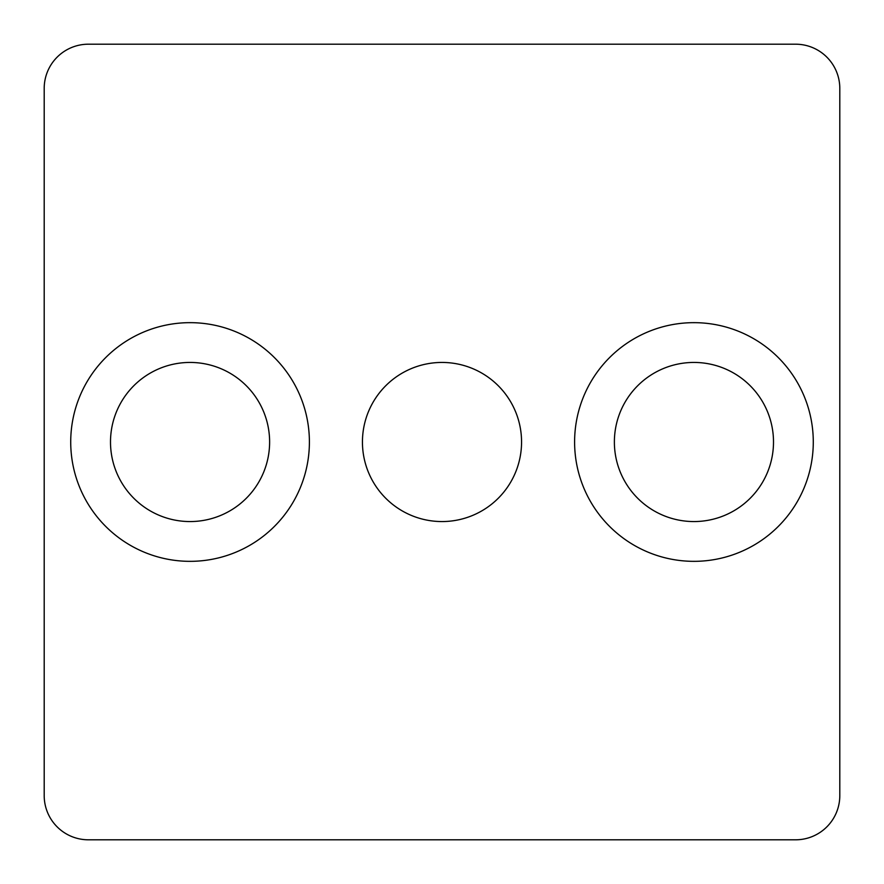 <?xml version="1.0" encoding="UTF-8"?>
<svg xmlns="http://www.w3.org/2000/svg" width="884" height="884" viewBox="0 0 884 884"><rect width="100%" height="100%" fill="white"/><g stroke="black" fill="none" stroke-linecap="round" stroke-linejoin="round"><path stroke-width="1.33" d="M442 521.56A79.56 79.56 0 0 1 362.44 442A79.56 79.56 0 0 1 442 362.44A79.56 79.56 0 0 1 521.56 442A79.56 79.56 0 0 1 442 521.56M190.06 322.66A119.34 119.34 0 0 0 70.72 442A119.34 119.34 0 0 0 190.06 561.34A119.34 119.34 0 0 0 309.4 442A119.34 119.34 0 0 0 190.06 322.66M190.06 362.44A79.56 79.56 0 0 0 110.5 442A79.56 79.56 0 0 0 190.06 521.56A79.56 79.56 0 0 0 269.62 442A79.56 79.56 0 0 0 190.06 362.44M693.94 322.66A119.34 119.34 0 0 0 574.6 442A119.34 119.34 0 0 0 693.94 561.34A119.34 119.34 0 0 0 813.28 442A119.34 119.34 0 0 0 693.94 322.66M693.94 362.44A79.56 79.56 0 0 0 614.38 442A79.56 79.56 0 0 0 693.94 521.56A79.56 79.56 0 0 0 773.5 442A79.56 79.56 0 0 0 693.94 362.44M44.2 88.4L44.2 795.6A44.2 44.2 0 0 0 88.4 839.8L795.6 839.8A44.2 44.2 0 0 0 839.8 795.6L839.8 88.4A44.2 44.2 0 0 0 795.6 44.2L88.4 44.2A44.2 44.2 0 0 0 44.2 88.4"/></g></svg>
